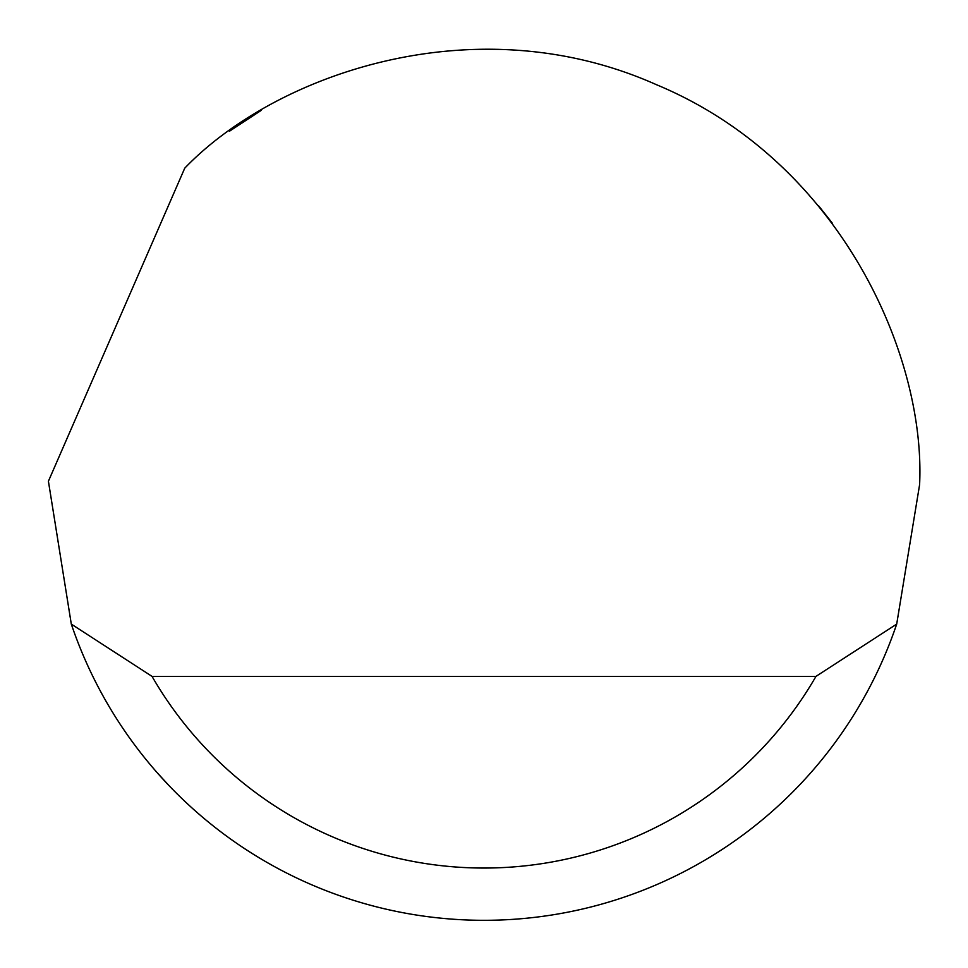 <?xml version="1.0" encoding="UTF-8"?>
<svg xmlns="http://www.w3.org/2000/svg" width="968" height="968" viewBox="0 0 968 968"><rect width="100%" height="100%" fill="white"/><g stroke="black" fill="none" stroke-linecap="round" stroke-linejoin="round"><path stroke-width="1.45" d="M184.743 168.178C274.561 74.681 474.429 3.545 656.316 84.639C840.212 161.099 925.831 355.208 919.6 484.714L896.695 624.106A435.6 435.6 0 0 1 71.305 624.106L48.412 481.229L184.743 168.178M229.428 131.237L261.239 110.376M818.625 205.833L832.48 223.354M157.542 773.105L168.638 785.193M71.305 624.106L152.024 676.378L815.976 676.378L896.695 624.106M152.024 676.378A383.328 383.328 0 0 0 815.976 676.378"/></g></svg>
